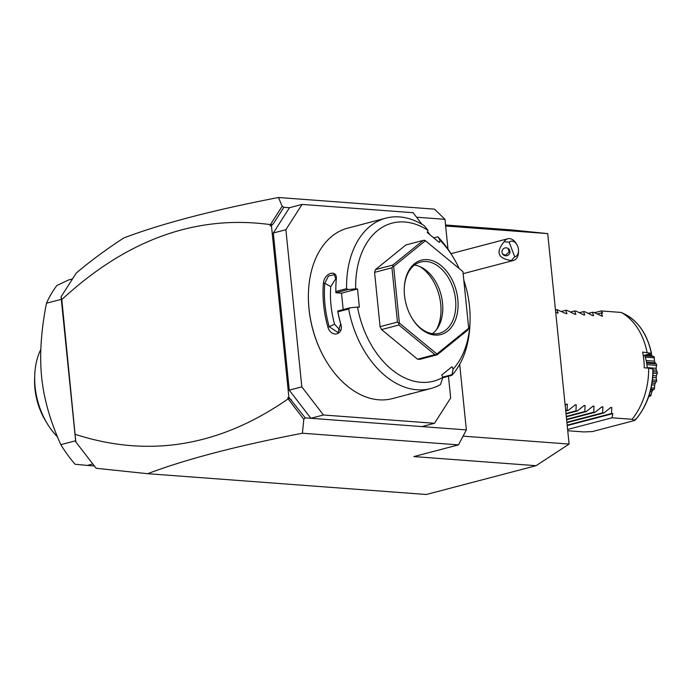 <?xml version="1.0" encoding="UTF-8"?>
<svg xmlns="http://www.w3.org/2000/svg" width="692" height="692" viewBox="0 0 692 692"><rect width="100%" height="100%" fill="white"/><g stroke="black" fill="none" stroke-linecap="round" stroke-linejoin="round"><path stroke-width="1.04" d="M445.544 225.004L512.132 229.978L547.718 233.611L569.092 444.065L536.075 465.699L426.315 494.495L147.673 473.691C185.966 459.203 237.546 445.717 302.421 433.227L458.485 444.878L413.902 456.573L536.075 465.699M278.478 197.505L282.163 206.242L283.85 207.297L273.625 223.308L271.446 225.627L270.304 225.921L270.165 224.589C196.251 214.546 126.8 239.544 61.804 299.601L61.086 296.773L76.302 273.011C89.977 261.403 105.789 249.725 123.73 237.97C162.023 223.481 213.603 209.996 278.478 197.505L434.541 209.157L444.965 219.329L448.001 249.172M459.696 364.338L466.356 429.905L458.485 444.878M271.446 225.627L288.901 397.407L305.241 417.873L466.356 429.905M305.241 417.873L303.805 419.309L302.421 433.227M416.567 217.21L444.965 219.329M283.85 207.297L289.472 207.721L302.049 204.417L285.882 229.727L301.842 386.871L323.441 414.992L434.507 423.288L450.674 397.987L448.468 376.232M422.034 224.329L413.115 212.712L302.049 204.417M430.173 234.917L427.578 231.543M421.93 426.592L434.507 423.288M323.441 414.992L310.864 418.297L289.265 390.167L301.842 386.871M289.265 390.167L273.305 233.022L285.882 229.727M273.305 233.022L289.472 207.721M343.18 309.575L341.511 293.174L335.931 292.759L348.128 289.559L355.662 288.841A81.699 55.144 75.3 0 1 427.959 230.324L424.334 225.739A88.109 59.469 75.3 0 0 385.937 218.127L347.747 228.152A88.109 59.469 75.3 0 0 308.45 292.751L308.442 293.157A87.149 58.82 75.3 0 0 308.995 309.047A87.149 58.82 75.3 0 0 326.313 361.267L326.52 361.613A88.109 59.469 75.3 0 0 392.468 398.601L430.658 388.584A88.109 59.469 75.3 0 0 440.467 384.57L442.897 377.356A81.699 55.144 75.3 0 1 357.513 307.066L349.979 307.793L337.782 310.993L337.912 311.815A88.109 59.469 75.3 0 0 340.698 323.735C344.581 334.816 331.053 338.353 327.887 327.091A88.109 59.469 -104.7 0 1 323.648 304.973A88.109 59.469 -104.7 0 1 323.423 283.149L324.782 283.262A87.149 58.82 75.3 0 0 329.193 326.719L334.565 324.228L340.282 330.369M308.45 292.751A88.109 59.469 75.3 0 0 309.021 308.814A88.109 59.469 75.3 0 0 326.52 361.613M349.979 307.793L348.664 308.995L337.912 311.815M348.664 308.995A88.109 59.469 75.3 0 0 430.658 388.584M422.111 390.755A88.109 59.469 75.3 0 0 425.182 389.622M410.702 393.636A88.109 59.469 -104.7 0 1 409.301 394.111L407.562 394.639M442.897 377.356L441.738 375.012L451.971 366.734L453.13 369.07L451.885 375.332L442.802 377.72M451.885 375.332A88.109 59.469 75.3 0 0 469.946 323.977L470.041 321.278A81.699 55.144 75.3 0 0 463.804 280.139M357.513 307.066L359.373 307.205L357.513 288.979L341.511 293.174M337.731 311.089A87.149 58.82 75.3 0 0 340.628 323.726L338.068 332.592L329.193 326.719L327.887 327.091M323.423 283.149C324.358 272.432 337.886 268.885 336.234 279.793A88.109 59.469 75.3 0 0 335.897 285.554A88.109 59.469 75.3 0 0 335.854 291.479L346.597 288.659L348.128 289.559M336.269 279.3L336.234 279.793M458.943 268.012A81.699 55.144 75.3 0 0 453.286 257.433L451.885 255.123A88.109 59.469 75.3 0 0 437.82 236.837L440.043 240.271L439.351 242.477L427.267 232.529L427.959 230.324M385.937 218.127A88.109 59.469 75.3 0 0 346.597 288.659M335.88 285.952A87.149 58.82 75.3 0 0 335.854 292.647L335.854 291.479M433.746 237.866L437.629 236.846M453.13 369.07A81.699 55.144 75.3 0 0 470.041 321.278M453.286 257.433A81.699 55.144 75.3 0 0 440.043 240.271M355.662 288.841L357.513 288.979M417.518 359.191L434.896 354.633L437.206 354.806L419.828 359.364L417.518 359.191L381.526 329.565L380.081 326.65L374.571 272.354L375.436 269.612L405.91 244.951L423.288 240.383L392.814 265.053L392.969 266.264L391.949 267.795L397.459 322.091L398.774 323.389L399.379 323.077L436.911 353.975L468.692 328.25L462.939 271.636L425.407 240.738L393.636 266.463L399.379 323.077M451.642 374.779L442.768 377.105M375.436 269.612L392.814 265.053M374.571 272.354L391.949 267.795M392.969 266.264L393.636 266.463M462.939 271.636L425.407 240.738M425.035 240.314L423.288 240.383M437.206 354.806L467.68 330.145L468.692 328.25M436.643 354.563L436.911 353.975M398.774 323.389L398.903 325.006L434.896 354.633M380.081 326.65L397.459 322.091M381.526 329.565L398.903 325.006M404.5 295.363A38.449 25.95 -104.7 0 1 404.258 288.356A38.449 25.95 -104.7 0 1 429.844 259.993A38.449 25.95 -104.7 0 1 457.819 299.351A38.449 25.95 -104.7 0 1 443.226 333.76A38.449 25.95 -104.7 0 1 412.138 318.406A38.449 25.95 -104.7 0 1 404.5 295.363M404.249 288.702A36.849 24.869 -104.7 0 1 420.667 262.017A36.849 24.869 -104.7 0 1 455.561 299.567A36.849 24.869 -104.7 0 1 439.368 333.293A36.849 24.869 -104.7 0 1 411.965 318.112M414.499 265.062A36.849 24.869 -104.7 0 1 421.748 267.475A36.849 24.869 -104.7 0 1 442.525 302.984A36.849 24.869 75.3 0 1 437.629 328.008A36.849 24.869 75.3 0 1 432.5 333.674M436.479 329.66A40.179 27.118 75.3 0 0 440.726 304.238A40.179 27.118 75.3 0 0 419.932 266.61M336.165 278.141L330.741 286.6A78.499 52.981 75.3 0 0 334.565 324.228M330.741 286.6L324.782 283.262L328.415 276.073L334.158 274.629L336.243 279.62M291.583 400.088L289.602 398.428L288.382 399.223L303.805 419.309M288.382 399.223L287.751 397.71L288.901 397.407M287.751 397.71L289.602 398.428M61.804 299.601L75.826 441.92L96.136 468.276L147.673 473.691M75.506 434.42C149.005 458.139 219.796 446.34 287.889 399.042M282.163 206.242L270.615 224.312L271.973 224.865L270.304 225.921M270.165 224.589L270.615 224.312M76.622 442.958L75.783 442.093L61.112 297.24M61.086 296.773L61.069 297.283M273.625 223.308L271.973 224.865M61.277 299.333L46.468 303.226A120.148 81.094 -104.7 0 1 56.926 285.467L68.473 279.992L72.478 278.937M75.644 440.769L60.835 444.653C50.222 421.203 43.821 398.678 41.641 377.088C39.435 355.498 41.044 330.88 46.468 303.226M92.771 463.986L87.304 465.422L75.082 464.254A120.148 81.094 -104.7 0 1 60.835 444.653M94.268 465.941L87.304 465.422M40.845 349.348A61.674 41.632 75.3 0 0 34.712 375.609A61.674 41.632 75.3 0 0 35.257 388.255A61.674 41.632 -104.7 0 0 47.359 423.807L45.603 420.926A53.665 36.226 -104.7 0 1 34.946 388.766A53.665 36.226 -104.7 0 1 34.6 378.982L34.712 375.609M57.531 436.946A61.674 41.632 -104.7 0 1 47.359 423.807M509.208 242.217L504.174 241.716A11.21 7.569 -104.7 0 1 506.708 239.181A11.21 7.569 -104.7 0 1 507.798 238.766A11.21 7.569 -104.7 0 1 516.189 243.472L516.889 244.622A8.01 5.406 75.3 0 0 509.208 242.217L514.71 256.818A8.01 5.406 75.3 0 0 518.533 250.885A8.01 5.406 75.3 0 0 516.889 244.622M518.533 250.885L518.49 252.234A11.21 7.569 -104.7 0 1 514.571 260.036A11.21 7.569 -104.7 0 1 513.49 260.46A11.21 7.569 -104.7 0 1 511.276 260.555L514.71 256.818M504.174 241.716C495.489 252.208 497.859 258.497 511.276 260.555M502.236 253.229A4.005 3.979 140.4 0 0 507.971 255.244A4.005 3.979 140.4 0 0 509.061 249.25A4.005 3.979 140.4 0 0 502.236 253.229M502.677 254.068L505.575 255.253L509.13 251.819A4.005 3.979 140.4 0 0 508.983 249.492A4.005 3.979 -39.6 0 0 508.663 248.835M509.13 251.819L508.179 248.463M463.078 436.15L569.092 444.065M547.718 233.611L445.648 225.99M567.613 429.464L612.031 417.804L632.03 419.3A64.079 46.061 94.3 0 0 648.681 368.144L644.235 367.807A64.079 46.061 94.3 0 0 643.802 359.857A64.079 46.061 94.3 0 0 642.643 352.098L651.302 353.292L643.266 355.671M612.031 417.804L612.844 413.617L567.215 425.589M610.266 407.925L611.763 407.536L610.82 407.467L611.763 407.536L611.512 413.522L612.844 413.617M610.82 407.467L603.952 412.951L602.628 412.856L602.879 406.87L601.374 407.259M601.936 406.801L602.879 406.87L601.936 406.801L595.068 412.294L593.745 412.19L593.987 406.204L592.49 406.602M593.044 406.135L593.987 406.204L593.044 406.135L586.185 411.628L584.852 411.532L585.103 405.547L583.607 405.936M584.16 405.469L585.103 405.547L584.16 405.469L577.301 410.962L575.969 410.866L576.22 404.881L574.723 405.27M575.277 404.811L576.22 404.881L575.277 404.811L568.409 410.304L567.085 410.2L567.336 404.214L565.831 404.612M566.393 404.145L567.336 404.214L566.393 404.145L565.139 405.183M567.743 430.735L583.84 431.938L592.447 431.557L634.529 420.511L632.03 419.3M634.529 420.511L635.1 419.127L635.152 420.027A61.822 44.435 -85.7 0 0 652.902 369L648.681 368.144M651.501 353.387C647.357 334.478 638.543 321.451 625.049 314.306A61.822 44.435 -85.7 0 1 651.302 353.292L651.008 353.647M644.676 355.307A38.449 27.637 94.3 0 1 647.228 368.032M648.923 396.014L650.108 396.265L648.828 396.17M651.57 392.537L650.895 395.573L650.93 395.063L649.226 394.933M650.895 395.573A31.78 22.845 94.3 0 1 650.739 395.807L650.108 396.265M650.93 395.063L651.812 391.75L650.195 391.629M651.812 391.75L652.686 390.202L650.61 390.046M652.634 390.193L653.836 389.527L650.791 389.302M654.658 385.15L654.476 388.696L654.407 388.091L651.12 387.849M654.476 388.696A31.78 22.845 94.3 0 1 654.364 388.982L653.836 389.527M654.407 388.091L654.667 385.089L651.717 384.873M654.632 385.288L655.177 383.307L652.028 383.074M655.177 383.307L656.215 381.776L652.271 381.482M656.232 378.117L656.691 380.851L656.509 380.202L652.478 379.899M656.691 380.851A31.78 22.845 94.3 0 1 656.639 381.171L656.215 381.776M656.509 380.202L656.206 377.72L652.738 377.46M656.241 378.256L656.379 375.834L652.893 375.574M656.596 375.012L657.106 373.533L653.023 373.222M657.106 373.533L657.4 372.91A31.78 22.845 94.3 0 0 657.4 372.59L657.097 371.924L653.075 371.621M657.097 371.924L656.345 370.133L653.101 369.891M656.345 370.133L656.154 368.282L647.202 367.616M646.657 363.118L656.12 363.828L656.544 364.459A31.78 22.845 94.3 0 1 656.604 364.762L656.154 368.265L656.423 365.35L646.89 364.641M656.423 365.35L656.604 364.762M656.12 363.828L655.056 362.859L646.501 362.219L655.064 362.859L654.528 361.163L646.164 360.541M654.528 361.163L654.234 357.807L645.273 357.133M654.234 357.807L654.303 357.28A31.78 22.845 94.3 0 0 654.182 357.011L653.646 356.458L644.849 355.8M653.646 356.458L652.444 356.389L651.604 354.961L647.228 354.633M651.604 354.961L651.215 353.577M657.4 372.91L656.552 375.176M654.303 357.28L654.442 360.506M555.693 312.17L557.968 313.182M647.089 352.427A64.079 46.061 94.3 0 0 621.174 312.438L601.184 310.95L602.628 313.043L601.296 312.948L602.498 316.322L593.736 312.377L592.413 312.282L593.615 315.656L592.672 315.587L584.852 311.72L583.529 311.616L584.723 314.99L583.78 314.921L575.969 311.054L574.637 310.959L575.839 314.332L574.896 314.263L567.077 310.388L565.753 310.293L566.956 313.666L566.013 313.597L556.87 309.627L558.072 313L557.579 313.13M621.174 312.438L625.049 314.306M601.184 310.95L594.463 312.706M601.296 312.948L597.222 314.012M592.413 312.282L588.33 313.355M583.529 311.616L579.446 312.689M574.637 310.959L570.563 312.023M565.753 310.293L561.679 311.365M556.87 309.627L555.477 309.99M567.172 425.156L611.512 413.522M566.921 422.674L603.952 412.951M566.878 422.232L602.628 412.856M566.627 419.75L595.068 412.294M566.575 419.317L593.745 412.19M566.324 416.835L586.185 411.628M566.281 416.402L584.852 411.532M566.03 413.92L577.301 410.962M565.987 413.487L575.969 410.866M565.736 411.005L568.409 410.304M565.693 410.564L567.085 410.2M507.798 238.766L450.985 253.67M513.49 260.46L463.147 273.66M648.776 396.326L649.407 396.369M644.771 355.576L652.876 356.181M635.723 419.516C647.098 406.04 652.885 389.233 653.101 369.113"/></g></svg>
